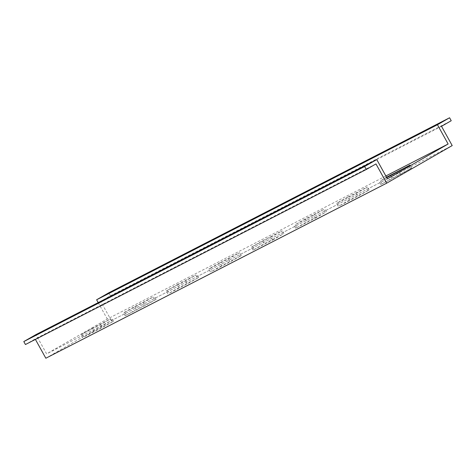 <?xml version="1.0" encoding="UTF-8"?>
<svg xmlns="http://www.w3.org/2000/svg" width="476" height="476" viewBox="0 0 476 476"><rect width="100%" height="100%" fill="white"/><g stroke="black" fill="none" stroke-linecap="round" stroke-linejoin="round"><path stroke-width="0.36" stroke-dasharray="2.38 1.78" d="M381.954 183.938L400.358 174.484L411.68 168.111L392.147 178.089L380.824 184.468L381.954 183.938L380.312 180.975L386.786 177.649M45.839 358.232L111.378 320.622L452.2 145.579M349.545 199.968L339.352 205.816L357.756 196.368L369.078 189.989L349.545 199.968L347.902 197.005L340.893 200.818L336.58 203.383L337.704 202.853L339.352 205.816M315.154 218.246L325.346 212.397L306.943 221.846L295.62 228.224L315.154 218.246L313.511 215.283L323.704 209.428L325.346 212.397M272.552 240.124L282.744 234.275L264.341 243.73L253.018 250.108L272.552 240.124L270.904 237.161L282.232 230.783L281.102 231.312L282.744 234.275M221.739 265.608L211.54 271.457L229.95 262.008L241.272 255.63L221.739 265.608L220.096 262.645L213.087 266.459L208.768 269.023L209.898 268.494L211.54 271.457M179.137 287.486L168.938 293.341L187.342 283.886L198.67 277.508L179.137 287.486L177.494 284.523L195.898 275.068L197.54 278.038M154.938 299.916L136.535 309.37L125.206 315.749L144.74 305.765L156.069 299.392L154.938 299.916L153.296 296.953L134.886 306.401L123.564 312.78L124.694 312.256L126.336 315.219M93.933 331.248L83.734 337.097L102.138 327.649L113.466 321.27L93.933 331.248L92.284 328.285L110.688 318.831L112.336 321.794M387.44 178.833L46.618 353.876L35.938 334.604M385.863 175.983L107.308 319.045L46.618 353.876M386.56 177.239L380.312 180.975M337.704 202.853L356.113 193.399L367.436 187.026L366.306 187.55L367.948 190.513M347.902 197.005L366.306 187.55M313.511 215.283L295.102 224.731L296.75 227.701M323.704 209.428L305.3 218.883L295.102 224.731M253.018 250.108L251.37 247.139L262.698 240.761L281.102 231.312M270.904 237.161L252.5 246.616L254.142 249.579M251.37 247.139L252.5 246.616M209.898 268.494L228.301 259.039L239.63 252.667L238.5 253.19L240.142 256.153M220.096 262.645L238.5 253.19M177.494 284.523L166.166 290.901L185.7 280.923L195.898 275.068M124.694 312.256L143.097 302.801L153.296 296.953M92.284 328.285L80.962 334.664L100.495 324.686L110.688 318.831M375.975 163.917L35.153 338.96L35.408 339.418M98.205 302.623L107.308 319.045M111.378 320.622L100.698 301.35L110.408 295.774L108.76 292.811M25.442 344.529L35.153 338.96M441.52 126.307L100.698 301.35M110.408 295.774L451.224 120.731M400.358 174.484L398.715 171.521M410.556 168.635L408.991 165.821M392.147 178.089L390.772 175.602M356.113 193.399L357.756 196.368M305.3 218.883L306.943 221.846M262.698 240.761L264.341 243.73M228.301 259.039L229.95 262.008M167.296 290.372L168.938 293.341M185.7 280.923L187.342 283.886M134.886 306.401L136.535 309.37M143.097 302.801L144.74 305.765M82.092 334.134L83.734 337.097M100.495 324.686L102.138 327.649M411.68 168.111L410.038 165.142M380.824 184.468L379.182 181.499M338.222 206.346L336.58 203.383M369.078 189.989L367.436 187.026M295.62 228.224L293.972 225.261M326.476 211.868L324.834 208.905M283.875 233.752L282.232 230.783M210.41 271.986L208.768 269.023M241.272 255.63L239.63 252.667M167.808 293.865L166.166 290.901M198.67 277.508L197.028 274.545M125.206 315.749L123.564 312.78M156.069 299.392L154.426 296.423M82.604 337.627L80.962 334.664M113.466 321.27L111.818 318.307"/><path stroke-width="0.71" d="M386.661 183.189L452.2 145.579L441.52 126.307L451.224 120.731L449.582 117.768L437.444 124.736L448.13 144.008L387.44 178.833L376.76 159.561L364.622 166.523L366.264 169.492L375.975 163.917L386.661 183.189L45.839 358.232L35.408 339.418M448.13 144.008L385.863 175.983M386.786 177.649L410.038 165.142L386.56 177.239M366.264 169.492L25.442 344.529L23.8 341.566L35.938 334.604L376.76 159.561M449.582 117.768L108.76 292.811L96.622 299.773L98.205 302.623M96.622 299.773L437.444 124.736M23.8 341.566L364.622 166.523M390.772 175.602L390.504 175.12"/></g></svg>
